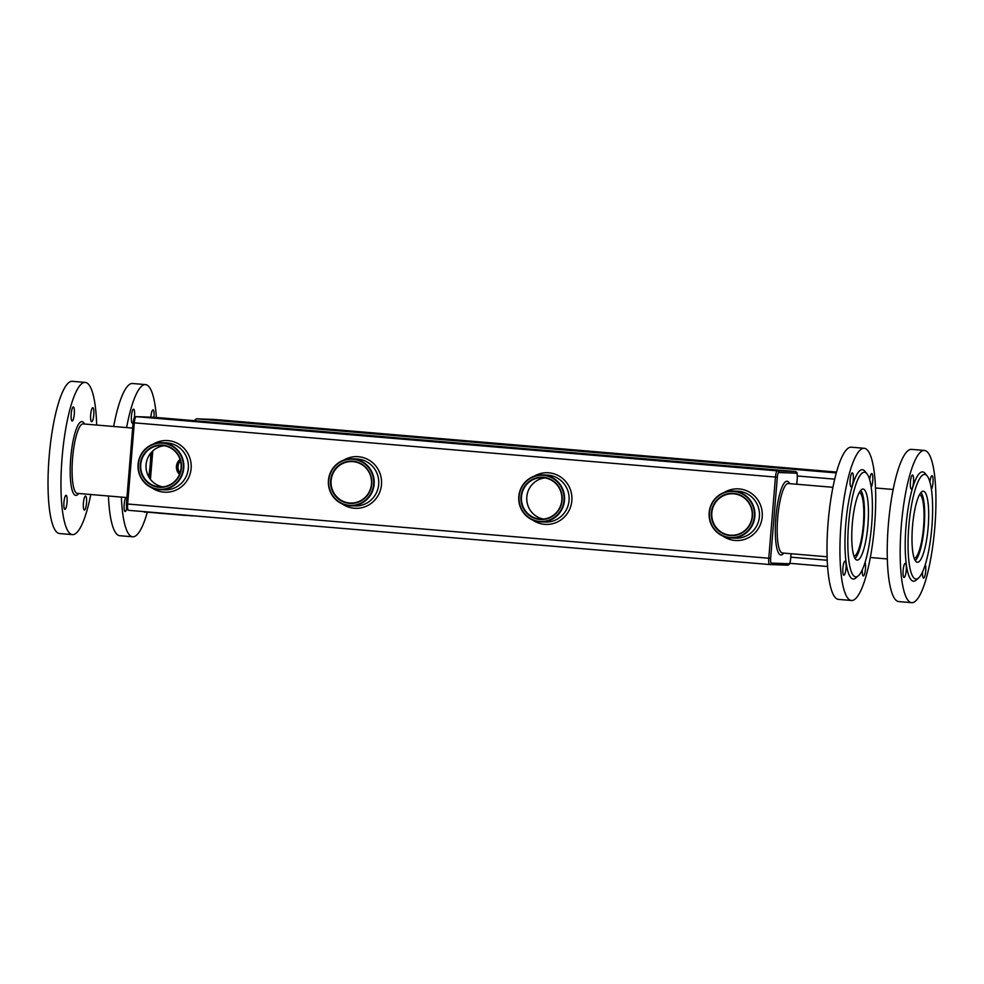 <?xml version="1.0" encoding="UTF-8"?>
<svg xmlns="http://www.w3.org/2000/svg" width="984" height="984" viewBox="0 0 984 984"><rect width="100%" height="100%" fill="white"/><g stroke="black" fill="none" stroke-linecap="round" stroke-linejoin="round"><path stroke-width="1.48" d="M192.507 515.887L144.746 511.951M185.14 515.37L162.778 513.488M162.778 513.525L157.391 513.045M832.944 487.301L788.27 483.525A34.858 7.651 94.8 0 0 777.68 517.99A34.858 7.651 94.8 0 0 782.391 552.996A34.858 7.651 94.8 0 0 782.477 552.996M349.357 505.727A23.493 22.927 -87.9 0 0 374.191 483.132A23.493 22.927 -87.9 0 0 352.124 458.815A23.493 22.927 -87.9 0 0 328.398 480.93A23.493 22.927 -87.9 0 0 349.357 505.727M539.724 521.815A23.493 22.927 -87.9 0 0 564.558 499.232A23.493 22.927 -87.9 0 0 542.491 474.915A23.493 22.927 -87.9 0 0 518.765 497.018A23.493 22.927 -87.9 0 0 539.724 521.815M158.99 489.626A23.493 22.927 -87.9 0 0 183.823 467.031A23.493 22.927 -87.9 0 0 161.77 442.726A23.493 22.927 -87.9 0 0 138.043 464.829A23.493 22.927 -87.9 0 0 158.99 489.626M730.079 537.916A23.493 22.927 -87.9 0 0 754.913 515.321A23.493 22.927 -87.9 0 0 732.859 491.016A23.493 22.927 -87.9 0 0 709.132 513.119A23.493 22.927 -87.9 0 0 730.079 537.916M77.367 493.378A34.858 7.651 -85.2 0 1 77.293 493.365A34.858 7.651 -85.2 0 1 72.57 458.359A34.858 7.651 -85.2 0 1 83.16 423.907L132.643 428.089M349.308 505.333A23.112 22.546 -87.9 0 0 371.595 472.431A23.112 22.546 -87.9 0 0 332.69 469.147A23.112 22.546 -87.9 0 0 349.308 505.333M539.663 521.422A23.112 22.546 -87.9 0 0 561.962 488.531A23.112 22.546 -87.9 0 0 523.058 485.235A23.112 22.546 -87.9 0 0 539.663 521.422M158.941 489.233A23.112 22.546 -87.9 0 0 181.228 456.33A23.112 22.546 -87.9 0 0 142.323 453.046A23.112 22.546 -87.9 0 0 158.941 489.233M730.03 537.522A23.112 22.546 -87.9 0 0 752.329 504.632A23.112 22.546 -87.9 0 0 713.412 501.336A23.112 22.546 -87.9 0 0 730.03 537.522M864.26 448.286L851.308 447.203A76.371 16.777 94.8 0 0 828.171 521.889A76.371 16.777 94.8 0 0 838.442 599.391L851.381 600.486A76.371 16.777 94.8 0 0 851.566 600.498A76.371 16.777 94.8 0 0 874.567 525.394A76.371 16.777 94.8 0 0 864.26 448.286A76.371 16.777 94.8 0 0 841.111 522.984A76.371 16.777 94.8 0 0 851.381 600.486M349.468 503.377A21.144 20.627 -87.9 0 0 369.873 473.267A21.144 20.627 -87.9 0 0 334.265 470.254A21.144 20.627 -87.9 0 0 349.468 503.377M539.822 519.478A21.144 20.627 -87.9 0 0 560.228 489.368A21.144 20.627 -87.9 0 0 524.62 486.354A21.144 20.627 -87.9 0 0 539.822 519.478M159.1 487.277A21.144 20.627 -87.9 0 0 179.506 457.166A21.144 20.627 -87.9 0 0 143.898 454.165A21.144 20.627 -87.9 0 0 159.1 487.277M730.189 535.567A21.144 20.627 -87.9 0 0 750.595 505.469A21.144 20.627 -87.9 0 0 714.987 502.455A21.144 20.627 -87.9 0 0 730.189 535.567M90.786 494.509A76.371 16.777 -85.2 0 1 72.595 534.632A76.371 16.777 -85.2 0 1 72.422 534.62A76.371 16.777 -85.2 0 1 62.14 457.105A76.371 16.777 -85.2 0 1 85.288 382.419A76.371 16.777 -85.2 0 1 96.666 425.039M64.907 509.355A7.048 1.55 -85.2 0 1 64.895 509.355A7.048 1.55 -85.2 0 1 63.948 502.197A7.048 1.55 -85.2 0 1 66.088 495.296A7.048 1.55 -85.2 0 1 67.035 502.418A7.048 1.55 -85.2 0 1 64.907 509.355M86.506 503.082A7.048 1.55 -85.2 0 1 84.366 510.056A7.048 1.55 -85.2 0 1 83.419 502.898A7.048 1.55 -85.2 0 1 85.559 496.01A7.048 1.55 -85.2 0 1 86.506 503.082M92.803 407.683A7.048 1.55 -85.2 0 1 92.816 407.683A7.048 1.55 -85.2 0 1 93.763 414.842A7.048 1.55 -85.2 0 1 91.623 421.742A7.048 1.55 -85.2 0 1 90.676 414.621A7.048 1.55 -85.2 0 1 92.803 407.683M71.205 413.957A7.048 1.55 -85.2 0 1 73.345 406.982A7.048 1.55 -85.2 0 1 74.292 414.141A7.048 1.55 -85.2 0 1 72.152 421.029A7.048 1.55 -85.2 0 1 71.205 413.957M862.316 569.724A7.048 1.55 94.8 0 0 863.337 575.923A7.048 1.55 94.8 0 0 865.33 570.314A7.048 1.55 94.8 0 0 865.047 562.418M842.907 568.137A7.048 1.55 94.8 0 0 843.866 575.222A7.048 1.55 94.8 0 0 845.994 568.334A7.048 1.55 94.8 0 0 845.047 561.175A7.048 1.55 94.8 0 0 842.907 568.137M852.292 472.861A7.048 1.55 94.8 0 0 850.176 479.786A7.048 1.55 94.8 0 0 851.123 486.908A7.048 1.55 94.8 0 0 853.263 480.007A7.048 1.55 94.8 0 0 852.316 472.861A7.048 1.55 94.8 0 0 852.292 472.861M871.197 487.166A7.048 1.55 94.8 0 0 872.734 480.635A7.048 1.55 94.8 0 0 871.787 473.562A7.048 1.55 94.8 0 0 869.696 479.86M349.578 502.996A20.762 20.246 -87.9 0 0 371.522 483.033A20.762 20.246 -87.9 0 0 352.026 461.558A20.762 20.246 -87.9 0 0 331.067 481.09A20.762 20.246 -87.9 0 0 349.578 502.996M539.945 519.085A20.762 20.246 -87.9 0 0 561.889 499.134A20.762 20.246 -87.9 0 0 542.393 477.658A20.762 20.246 -87.9 0 0 521.434 497.178A20.762 20.246 -87.9 0 0 539.945 519.085M159.223 486.896A20.762 20.246 -87.9 0 0 181.154 466.933A20.762 20.246 -87.9 0 0 161.671 445.457A20.762 20.246 -87.9 0 0 140.712 464.989A20.762 20.246 -87.9 0 0 159.223 486.896M730.312 535.185A20.762 20.246 -87.9 0 0 752.243 515.235A20.762 20.246 -87.9 0 0 732.76 493.759A20.762 20.246 -87.9 0 0 711.801 513.279A20.762 20.246 -87.9 0 0 730.312 535.185M59.655 533.537A76.371 16.777 -85.2 0 1 59.471 533.525A76.371 16.777 -85.2 0 1 49.2 456.01A76.371 16.777 -85.2 0 1 72.349 381.325L85.288 382.419M180.097 472.849A8.622 8.401 92.1 0 1 180.527 460.967M867.002 473.845L865.022 471.385A54.833 12.042 94.8 0 0 846.388 517.486A54.833 12.042 94.8 0 0 853.325 579.035A54.833 12.042 94.8 0 0 856.019 577.854L858.38 575.751A52.484 11.525 94.8 0 0 871.59 525.554A52.484 11.525 94.8 0 0 867.002 473.845A52.484 11.525 94.8 0 0 849.167 517.965A52.484 11.525 94.8 0 0 855.809 576.882A52.484 11.525 94.8 0 0 858.38 575.751M545.05 477.929A20.762 20.246 -87.9 0 0 543.574 519.06M164.328 445.74A20.762 20.246 -87.9 0 0 162.84 486.871M179.924 473.329A9.004 8.782 92.1 0 1 180.392 460.463M179.777 473.734A9.397 9.164 92.1 0 1 180.269 460.057M857.187 560.105A35.645 7.823 94.8 0 0 867.925 525.05A35.645 7.823 94.8 0 0 863.116 489.073A35.645 7.823 94.8 0 0 852.304 523.931A35.645 7.823 94.8 0 0 857.101 560.093A35.645 7.823 94.8 0 0 857.187 560.105M179.642 474.067A9.791 9.557 92.1 0 1 180.158 459.712M924.493 450.463L911.541 449.368A76.371 16.777 94.8 0 0 888.404 524.054A76.371 16.777 94.8 0 0 898.675 601.568L911.614 602.663A76.371 16.777 94.8 0 0 911.799 602.675A76.371 16.777 94.8 0 0 934.8 527.572A76.371 16.777 94.8 0 0 924.493 450.463A76.371 16.777 94.8 0 0 901.344 525.149A76.371 16.777 94.8 0 0 911.614 602.663M147.329 512.197A76.371 16.777 -85.2 0 1 132.828 536.797A76.371 16.777 -85.2 0 1 132.655 536.797A76.371 16.777 -85.2 0 1 121.376 497.092M126.604 427.573A76.371 16.777 -85.2 0 1 145.521 384.596A76.371 16.777 -85.2 0 1 156.419 417.487M126.665 508.568A7.048 1.55 -85.2 0 1 125.14 511.52A7.048 1.55 -85.2 0 1 125.128 511.52A7.048 1.55 -85.2 0 1 124.156 504.743A7.048 1.55 -85.2 0 1 126.149 497.498M145.042 512A7.048 1.55 -85.2 0 1 144.599 512.221A7.048 1.55 -85.2 0 1 144.045 511.631M150.884 417.167A7.048 1.55 -85.2 0 1 153.037 409.861A7.048 1.55 -85.2 0 1 153.049 409.861A7.048 1.55 -85.2 0 1 153.971 417.277A1.562 1.525 -87.9 0 0 153.947 417.277M133.098 422.603A7.048 1.55 -85.2 0 1 132.385 423.206A7.048 1.55 -85.2 0 1 131.438 416.121A7.048 1.55 -85.2 0 1 133.578 409.159A7.048 1.55 -85.2 0 1 134.39 417.597M179.531 474.362A9.791 9.557 92.1 0 1 180.072 459.417M922.549 571.889A7.048 1.55 94.8 0 0 923.57 578.1A7.048 1.55 94.8 0 0 923.582 578.1A7.048 1.55 94.8 0 0 925.563 572.479A7.048 1.55 94.8 0 0 925.28 564.595M903.14 570.314A7.048 1.55 94.8 0 0 904.099 577.399A7.048 1.55 94.8 0 0 906.227 570.499A7.048 1.55 94.8 0 0 905.28 563.352A7.048 1.55 94.8 0 0 903.14 570.314M912.525 475.026A7.048 1.55 94.8 0 0 910.409 481.963A7.048 1.55 94.8 0 0 911.356 489.085A7.048 1.55 94.8 0 0 913.496 482.185A7.048 1.55 94.8 0 0 912.549 475.026A7.048 1.55 94.8 0 0 912.525 475.026M931.43 489.343A7.048 1.55 94.8 0 0 932.967 482.812A7.048 1.55 94.8 0 0 932.008 475.727A7.048 1.55 94.8 0 0 929.929 482.037M119.888 535.714A76.371 16.777 -85.2 0 1 119.704 535.702A76.371 16.777 -85.2 0 1 108.437 495.998M113.652 426.478A76.371 16.777 -85.2 0 1 132.582 383.502L145.521 384.596M150.441 479.392L152.791 450.918M854.985 558.395A34.858 7.651 94.8 0 0 863.927 524.903A34.858 7.651 94.8 0 0 860.729 490.389M927.236 476.022L925.255 473.562A54.833 12.042 94.8 0 0 906.621 519.65A54.833 12.042 94.8 0 0 913.558 581.212A54.833 12.042 94.8 0 0 916.252 580.031L918.613 577.928A52.484 11.525 94.8 0 0 931.823 527.731A52.484 11.525 94.8 0 0 927.236 476.022A52.484 11.525 94.8 0 0 909.4 520.142A52.484 11.525 94.8 0 0 916.043 579.059A52.484 11.525 94.8 0 0 918.613 577.928M854.001 556.243A32.115 7.048 94.8 0 0 863.325 524.853A32.115 7.048 94.8 0 0 859.401 492.344M150.724 453.095A32.115 7.048 -85.2 0 1 148.658 476.711M917.42 562.27A35.645 7.823 94.8 0 0 928.158 527.227A35.645 7.823 94.8 0 0 923.336 491.25A35.645 7.823 94.8 0 0 912.537 526.096A35.645 7.823 94.8 0 0 917.334 562.27A35.645 7.823 94.8 0 0 917.42 562.27M151.475 452.234A33.677 7.392 -85.2 0 1 149.248 477.707M151.204 452.542A32.509 7.134 -85.2 0 1 149.027 477.351M915.218 560.572A34.858 7.651 94.8 0 0 924.161 527.08A34.858 7.651 94.8 0 0 920.962 492.566M914.234 558.42A32.115 7.048 94.8 0 0 923.558 527.03A32.115 7.048 94.8 0 0 919.634 494.522M789.193 563.746A4.699 1.033 -85.2 0 0 790.607 559.096L791.05 553.721L790.644 559.096C789.426 565.173 790.423 563.537 787.606 565.185A1.562 1.525 -87.9 0 0 789.193 563.746L771.296 563.094A4.699 1.033 -85.2 0 1 770.644 558.383L768.775 558.236L775.454 477.055L134.304 422.837L127.637 504.017L126.419 503.906C126.678 510.856 126.382 508.876 128.486 510.315L769.623 564.533A6.261 1.378 -85.2 0 1 769.623 564.533A6.261 1.378 -85.2 0 1 768.775 558.236L127.637 504.017A6.261 1.378 -85.2 0 0 128.486 510.315A6.261 1.378 -85.2 0 1 128.486 510.315L769.611 564.533A1.562 1.525 -87.9 0 0 769.709 564.533L787.606 565.185A1.562 1.525 -87.9 0 1 787.532 565.173L769.783 564.533M769.623 564.533L769.709 564.533A1.562 1.525 -87.9 0 0 771.296 563.094M770.644 558.383L777.323 477.191A4.699 1.033 -85.2 0 1 778.738 472.541L796.634 473.193A4.699 1.033 -85.2 0 1 797.286 477.916L796.757 484.251M789.623 483.648A37.011 8.13 94.8 0 0 775.835 517.855A37.011 8.13 94.8 0 0 783.744 553.106M342.174 503.882A25.855 25.215 -87.9 0 0 374.855 500.02A25.855 25.215 -87.9 0 0 376.072 466.33A25.855 25.215 -87.9 0 0 343.76 460.118M532.541 519.982A25.855 25.215 -87.9 0 0 565.222 516.12A25.855 25.215 -87.9 0 0 566.44 482.431A25.855 25.215 -87.9 0 0 534.115 476.219M151.819 487.793A25.855 25.215 -87.9 0 0 184.488 483.919A25.855 25.215 -87.9 0 0 185.705 450.229A25.855 25.215 -87.9 0 0 153.393 444.03M722.908 536.083A25.855 25.215 -87.9 0 0 755.589 532.221A25.855 25.215 -87.9 0 0 756.794 498.531A25.855 25.215 -87.9 0 0 724.482 492.32M777.323 477.191L775.454 477.055A6.261 1.378 -85.2 0 1 777.335 470.856L136.198 416.638A6.261 1.378 -85.2 0 0 134.304 422.837L133.086 422.714L126.419 503.906L133.123 422.726M133.123 422.714L133.086 422.714C134.488 415.678 133.984 417.769 136.124 416.638A1.562 1.525 -87.9 0 1 136.198 416.638L154.094 417.29A6.261 1.378 -85.2 0 1 154.119 417.29A6.261 1.378 -85.2 0 1 154.107 417.29L795.244 471.508A6.261 1.378 -85.2 0 1 795.256 471.508A1.562 1.525 92.1 0 1 796.634 473.193M796.794 484.251L797.286 477.916M778.738 472.541A1.562 1.525 92.1 0 0 777.335 470.856L795.244 471.508C797.36 472.947 797.065 470.967 797.323 477.916M350.439 505.788L355.003 505.948A23.493 22.927 -87.9 0 0 378.754 483.292A23.493 22.927 -87.9 0 0 356.688 458.987L352.124 458.815M540.794 521.889L545.357 522.049A23.493 22.927 -87.9 0 0 569.121 499.392A23.493 22.927 -87.9 0 0 547.055 475.087L542.491 474.915M160.072 489.688L164.635 489.86A23.493 22.927 -87.9 0 0 188.387 467.203A23.493 22.927 -87.9 0 0 166.333 442.886L161.77 442.726M731.161 537.977L735.724 538.15A23.493 22.927 -87.9 0 0 759.476 515.493A23.493 22.927 -87.9 0 0 737.422 491.176L732.859 491.016M795.256 471.508L154.107 417.29A1.562 1.525 -87.9 0 0 154.021 417.277L136.124 416.638M84.513 424.018A37.011 8.13 94.8 0 0 70.725 458.224A37.011 8.13 94.8 0 0 78.646 493.488M790.804 557.178L827.187 560.253M797.397 475.985L834.727 479.147M827.544 566.513L789.808 563.315L827.544 566.501M195.262 420.771A6.261 1.378 -85.2 0 1 196.431 418.815L836.314 472.923M194.168 420.672L196.357 418.803A1.562 1.525 -87.9 0 1 196.431 418.815L214.327 419.455L836.548 472.074L214.34 419.455A6.261 1.378 -85.2 0 1 214.34 419.455A6.261 1.378 -85.2 0 1 214.352 419.467M196.357 418.803L214.34 419.455A1.562 1.525 -87.9 0 0 214.18 419.455M782.391 552.996L827.077 556.772M126.936 497.572L77.293 493.365M72.422 534.62L59.471 533.525M870.311 557.51L887.297 558.949M875.526 487.99L893.177 489.478M132.655 536.797L119.704 535.702"/></g></svg>
